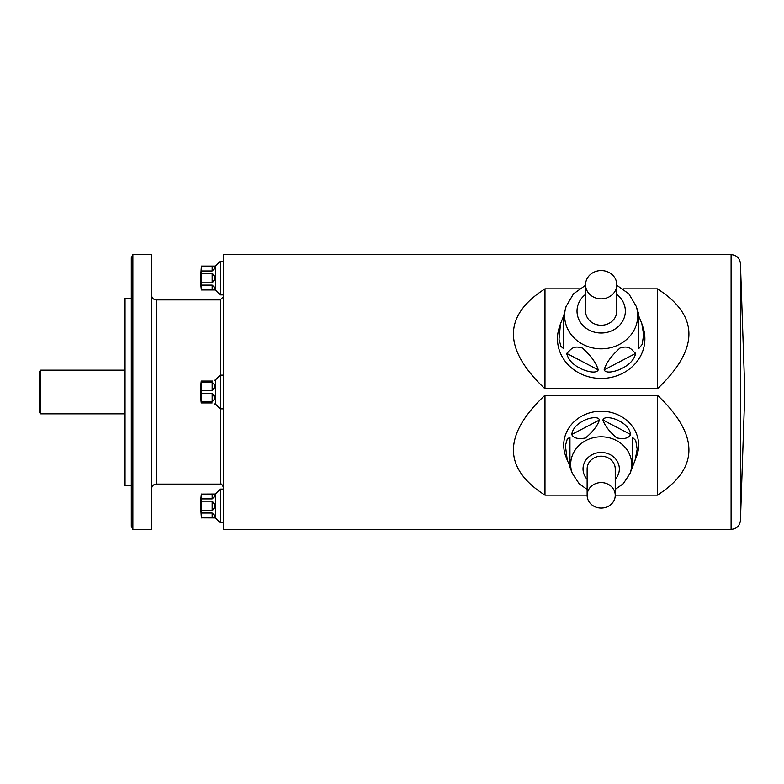 <?xml version="1.0" encoding="UTF-8"?>
<svg xmlns="http://www.w3.org/2000/svg" width="784" height="784" viewBox="0 0 784 784"><rect width="100%" height="100%" fill="white"/><g stroke="black" fill="none" stroke-linecap="round" stroke-linejoin="round"><path stroke-width="1.18" d="M201.38 266.099L201.38 266.168A93.022 46.511 0 0 0 201.38 270.99L201.38 273.224A93.022 93.022 0 0 0 201.38 282.857L201.38 285.102A93.022 46.511 180 0 0 201.38 289.913L201.38 289.982A93.668 93.668 0 0 1 200.616 278.046L201.38 266.099L215.365 266.099L215.365 289.982L220.284 294.902L223.401 294.902M212.895 266.197L201.38 266.168M212.17 266.168C215.247 266.697 215.247 268.304 212.17 270.99L212.17 266.168M201.38 270.99L212.17 270.99M212.17 273.224C215.247 276.438 215.247 279.653 212.17 282.857L212.17 273.224L201.38 273.224M201.38 282.857L212.17 282.857M212.17 285.102C215.247 287.787 215.247 289.384 212.17 289.913L212.17 285.102L201.38 285.102M201.38 289.913L212.17 289.913M214.326 288.385L214.13 287.062M214.326 267.697L214.12 266.746M212.895 494.116L201.38 494.087L215.365 494.018L215.365 517.901L220.284 522.82L223.401 522.82M212.17 494.087C215.247 494.616 215.247 496.223 212.17 498.898L212.17 494.087M201.38 494.087A93.022 46.511 0 0 0 201.38 498.898L212.17 498.898M201.38 498.898L201.38 501.143A93.022 93.022 0 0 0 201.38 510.776L212.17 510.776L212.17 501.143L201.38 501.143M212.17 501.143C215.247 504.357 215.247 507.562 212.17 510.776M201.38 510.776L201.38 513.01A93.022 46.511 180 0 0 201.38 517.832L212.17 517.832L212.17 513.01L201.38 513.01M212.17 513.01C215.247 515.696 215.247 517.303 212.17 517.832M201.38 517.832L215.365 517.901M214.326 516.303L214.13 514.98M214.326 495.615L214.12 494.665M201.38 494.018A93.668 93.668 0 0 0 200.616 505.954L201.38 517.901M214.13 380.269L215.365 380.054L215.365 403.946L220.284 408.856L223.401 408.856M201.38 381.073L201.38 382.367A93.022 80.566 0 0 0 201.38 390.706L201.38 393.294A93.022 80.566 180 0 0 201.38 401.633L201.253 402.927A93.668 93.668 0 0 1 201.253 381.073L212.17 381.073C215.247 379.828 215.247 379.828 212.17 381.073L212.464 381.053M212.17 382.367C215.247 384.523 215.247 387.306 212.17 390.706L212.17 382.367L201.38 382.367M201.38 390.706L212.17 390.706M212.17 393.294C215.247 396.694 215.247 399.477 212.17 401.633L212.17 393.294L201.38 393.294M201.38 401.633L212.17 401.633M212.17 402.927C215.247 404.172 215.247 404.172 212.17 402.927L201.38 402.927M214.326 397.968L213.826 394.852M214.326 386.032L214.13 384.17M132.868 254.624L132.868 529.376L151.596 529.376L151.596 254.624L132.868 254.624M132.868 528.955L131.3 526.25L131.3 257.75L132.868 255.045M131.3 485.668L125.058 485.668L125.058 298.332L131.3 298.332M151.596 295.215C151.871 298.057 153.439 299.615 156.281 299.9L220.284 299.9L223.401 296.773M740.429 520.645C739.596 525.995 736.48 528.906 731.09 529.376L223.401 529.376L223.401 254.624L731.09 254.624C736.48 255.094 739.596 258.005 740.429 263.355L740.429 520.645L744.8 392.784M615.234 495.145L657.384 495.145C699.426 468.303 699.426 434.983 657.384 395.205L544.988 395.205L544.988 495.145L587.138 495.145M544.988 395.205C502.936 434.983 502.936 468.303 544.988 495.145M657.384 395.205L657.384 495.145M579.219 288.855L544.988 288.855L544.988 388.795L657.384 388.795C699.426 349.017 699.426 315.697 657.384 288.855L623.143 288.855M544.988 288.855C502.936 315.697 502.936 349.017 544.988 388.795M657.384 288.855L657.384 388.795M39.2 382.269L39.2 401.731M39.2 412.296L39.2 371.704L40.758 370.146L40.758 413.854L39.2 412.296M125.058 413.854L40.758 413.854M215.365 380.054L220.284 375.144L223.401 375.144M220.284 299.9L220.284 484.1C221.019 483.297 222.058 484.336 223.401 487.227M215.365 494.018L220.284 489.098L223.401 489.098M220.284 489.098L220.284 522.82M215.365 266.099L220.284 261.18L223.401 261.18M220.284 261.18L220.284 294.902M616.792 284.729A15.611 14.151 0 0 0 601.181 270.578A15.611 14.151 0 0 0 585.57 284.729A15.611 14.151 0 0 0 601.181 298.871A15.611 14.151 0 0 0 616.792 284.729L616.792 311.121A15.611 14.151 0 0 1 601.181 325.262A15.611 14.151 0 0 1 585.57 311.121L585.57 284.729M560.511 323.753L563.716 315.707L563.716 348.753L560.952 346.401L559.012 339.276L560.511 323.753L559.227 327.702A43.708 39.612 0 0 0 594.978 378.035A43.708 39.612 0 0 0 644.889 338.825A43.708 39.612 0 0 0 643.135 327.702L641.861 323.753L643.644 334.817L642.165 344.45L638.646 348.753L638.646 313.806L638.646 315.707L641.861 323.753M604.131 369.891C606.032 363.1 611.314 355.818 619.977 348.047C630.463 344.754 631.875 350.703 635.706 353.368C634.148 359.582 629.719 364.511 622.398 368.157C617.263 371.106 605.973 374.242 604.131 369.891L635.706 353.368M566.665 353.368C570.487 350.732 571.928 344.666 582.512 348.116C591.077 355.877 596.32 363.139 598.241 369.891C596.389 374.242 585.099 371.106 579.935 368.137C572.634 364.501 568.214 359.582 566.665 353.368L598.241 369.891M563.716 315.707L566.107 306.407L573.496 293.843L585.57 285.278M638.646 348.753L638.646 315.707M615.234 495.312A14.053 12.73 180 0 0 601.181 482.581A14.053 12.73 180 0 0 587.138 495.312A14.053 12.73 180 0 0 601.181 508.052A14.053 12.73 180 0 0 615.234 495.312L615.234 468.92A14.053 12.73 180 0 0 601.181 456.19A14.053 12.73 180 0 0 587.138 468.92L587.138 495.312M635.069 460.257L632.404 467.215L632.404 437.276L635.726 440.52L637.186 449.203L635.069 460.257L636.579 456.298A37.465 33.957 180 0 0 638.646 445.175A37.465 33.957 180 0 0 594.958 411.688A37.465 33.957 180 0 0 565.783 456.298L567.302 460.257L565.401 445.626L567.283 438.991L569.958 437.276L569.958 466.274L567.302 460.257M587.138 489.373L579.327 483.944L572.369 473.497L569.958 467.215L569.958 437.276M599.427 420.018C597.575 425.702 592.929 431.69 585.481 437.991C578.161 439.354 573.574 438.197 571.722 434.512C572.634 428.907 576.446 424.379 583.178 420.939C587.775 418.176 598.447 415.677 599.427 420.018L571.722 434.512M630.65 434.512C628.797 438.256 624.152 439.383 616.704 437.893C609.384 431.602 604.797 425.643 602.935 420.018C603.925 415.677 614.597 418.186 619.193 420.949C625.916 424.389 629.738 428.917 630.65 434.512L602.935 420.018M632.404 466.274L632.404 437.276M156.281 299.9L156.281 484.1L220.284 484.1M731.09 529.376L731.09 254.624M616.792 285.278L628.866 293.843L636.255 306.407A36.544 33.124 180 0 1 637.725 315.707A36.544 33.124 180 0 1 595.997 348.498A36.544 33.124 180 0 1 566.107 306.407M585.57 294.402A24.167 21.903 0 0 0 591.018 330.985A24.167 21.903 0 0 0 625.348 311.121A24.167 21.903 0 0 0 616.792 294.402M572.369 473.497A30.498 27.646 -0 0 1 596.114 437.188A30.498 27.646 -0 0 1 631.679 464.442A30.498 27.646 -0 0 1 630.003 473.497L632.404 467.215M615.234 479.347A18.15 16.454 180 0 0 619.34 468.92A18.15 16.454 180 0 0 595.076 453.426A18.15 16.454 180 0 0 587.138 479.347M201.38 289.982L215.365 289.982M214.326 403.946L215.365 403.946M740.429 263.355L744.8 391.216M125.058 370.146L40.758 370.146M156.281 484.1C153.439 484.385 151.871 485.943 151.596 488.785M636.255 306.407L638.646 313.806M630.003 473.497L623.241 483.748L615.234 489.373"/></g></svg>
